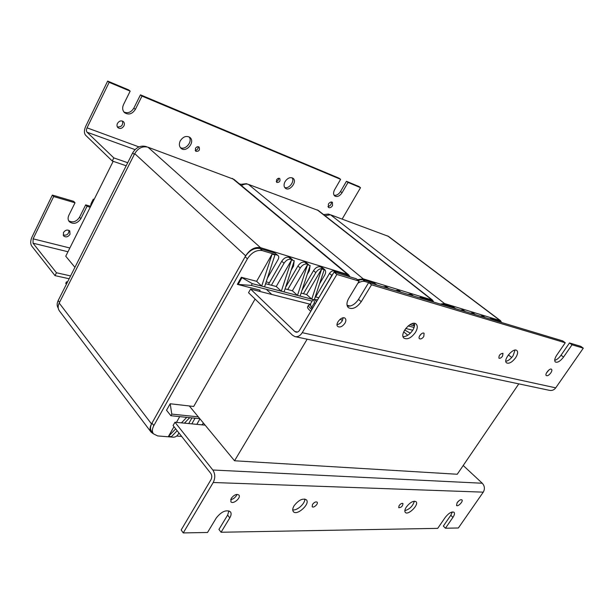 <?xml version="1.0" encoding="UTF-8"?>
<svg xmlns="http://www.w3.org/2000/svg" width="614" height="614" viewBox="0 0 614 614"><rect width="100%" height="100%" fill="white"/><g stroke="black" fill="none" stroke-linecap="round" stroke-linejoin="round"><path stroke-width="0.92" d="M113.176 161.305L65.752 256.215L74.931 267.336M189.312 405.961L234.54 460.776L457.261 474.246L518.799 383.865M234.54 460.776L307.161 339.189M271.825 294.49L266.299 289.294M546.422 373.036L548.962 369.95M550.819 372.898C549.046 375.169 547.55 376.075 546.314 375.607C544.38 374.371 549.845 367.717 551.533 369.267C552.17 369.943 551.932 371.155 550.819 372.898M337.055 324.637C339.066 324.299 340.793 323.048 342.221 320.876L343.188 317.822M344.907 323.271C342.42 326.602 340.049 327.684 337.784 326.518C334.492 323.916 342.198 315.358 345.137 318.336C346.189 319.472 346.112 321.114 344.907 323.271M342.435 320.5L340.194 319.173M407.788 335.236L403.69 331.859M404.664 329.987L410.336 333.202M508.361 354.9L511.708 357.509M296.132 332.182L294.758 331.468L250.581 289.094L310.469 304.298M405.708 328.467L412.715 330.248C414.335 327.6 414.895 325.305 414.404 323.355M505.829 361.301C508.361 360.802 510.779 358.944 513.089 355.729L515.031 350.11M515.645 357.709C512.176 362.214 509.159 363.948 506.596 362.905C502.567 360.264 513.266 347.24 516.819 350.487C518.162 351.906 517.771 354.309 515.645 357.709M403.076 336.625C406.522 336.625 409.738 334.5 412.715 330.248M415.386 332.481C411.296 337.915 407.512 339.818 404.035 338.176C398.785 334.354 411.418 319.541 416.115 324.038C417.85 325.857 417.612 328.674 415.386 332.481M502.544 356.135C501.17 357.924 499.973 358.607 498.936 358.185C498.768 355.36 500.118 353.733 502.981 353.296L502.544 356.135M423.79 336.526C422.232 338.598 420.797 339.335 419.492 338.728C417.512 337.301 422.332 331.629 424.097 333.318L423.79 336.526M419.508 336.05L421.434 333.793M554.711 360.372C556.898 359.727 559.009 358.008 561.043 355.207L569.485 342.95L572.025 344.792L563.552 357.064C560.344 361.201 557.627 362.851 555.386 362.014C554.189 360.756 554.634 358.484 556.721 355.199L565.264 342.773L562.708 340.908L368.73 282.517L371.524 284.812L361.247 301.712C356.788 307.76 352.49 309.74 348.368 307.652C346.365 305.542 346.503 302.426 348.775 298.304L359.144 281.112L356.343 278.787L334.054 272.079L336.856 274.443L359.144 281.112M347.309 306.125C351.377 306.547 355.107 304.298 358.507 299.379L368.73 282.517M371.524 284.812L565.264 342.773M572.025 344.792L583.3 348.169L580.783 346.35L569.485 342.95M336.856 274.443L302.241 332.688C300.2 335.843 297.752 337.147 294.904 336.602L292.525 335.244L248.524 292.709L250.581 289.094M295.326 336.695L549.461 390.343C551.986 390.834 554.081 390.005 555.731 387.848L583.3 348.169M295.925 332.143C297.353 332.42 298.581 331.767 299.609 330.178L334.054 272.079M230.641 499.627C232.913 499.259 234.817 497.954 236.344 495.713L236.943 494.393M231.232 498.345C234.057 494.823 236.62 493.725 238.915 495.053C241.394 497.754 232.944 504.792 230.864 501.753L231.232 498.345M457.1 502.728L459.203 500.54M457.154 502.651C459.057 500.28 460.654 499.359 461.928 499.88C463.57 501.216 457.914 507.087 456.532 505.483L457.154 502.651M205.145 425.157L174.959 422.24L173.087 425.54L210.802 473.425C212.022 475.336 212.083 477.416 210.986 479.664L181.161 529.974L183.248 532.921L207.524 532.484L216.305 517.932C221.539 511.454 226.259 509.428 230.465 511.861C231.493 513.35 231.263 515.361 229.782 517.901L221.063 532.246L218.945 529.421L227.625 515.1L228.93 510.84M292.74 509.858C297.007 510.909 305.296 503.472 304.828 499.021M294.144 505.69C298.765 499.934 302.856 497.985 306.432 499.865C310.492 503.933 296.769 516.259 293.338 511.6C292.341 510.234 292.609 508.269 294.144 505.69M404.833 510.671C409.676 509.229 412.846 506.066 414.343 501.185M406.345 507.018C410.152 502.29 413.383 500.51 416.046 501.692C419.347 504.554 408.095 515.798 405.309 512.406C404.426 511.285 404.772 509.49 406.345 507.018M312.503 504.409C314.253 502.229 315.796 501.477 317.139 502.175C318.681 503.695 313.478 508.446 312.181 506.704L312.503 504.409M399.108 505.591C400.62 503.718 401.901 503.019 402.968 503.503C402.761 506.166 401.341 507.571 398.716 507.724L399.108 505.591M221.063 532.246L437.713 528.362L445.257 517.387C448.78 513.035 451.712 511.339 454.053 512.299C454.867 513.312 454.49 515 452.932 517.372L445.442 528.224L443.339 526.098L450.806 515.253L452.303 511.946M174.959 422.24L212.82 470.002L482.274 483.241C484.707 485.989 485.037 488.959 483.264 492.152L458.359 527.994L445.442 528.224M212.82 470.002C215.276 473.824 215.407 477.991 213.212 482.504L183.248 532.921M482.274 483.241L463.217 465.504M70.004 234.341C68.024 237.05 65.905 237.587 63.633 235.96L63.411 232.614C65.383 229.912 67.502 229.36 69.773 230.971L70.004 234.341M63.15 235.07C66.926 235.646 68.868 234.072 68.968 230.35M70.595 275.924L56.465 272.762L33.018 243.182L33.118 238.838L53.664 196.549L52.359 195.068L73.688 201.338L75.023 202.804L53.664 196.549M68.73 220.863C72.897 222.913 76.504 221.7 79.544 217.226L85.691 204.861L87.034 206.319L80.864 218.699C77.31 223.626 73.457 224.617 69.298 221.685C67.878 219.904 67.724 217.786 68.829 215.337L75.023 202.804M90.22 207.256L87.034 206.319M90.68 206.327L85.691 204.861M69.167 278.748L55.03 275.632L31.667 245.961C30.324 243.72 30.393 240.826 31.874 237.28L52.359 195.068M55.03 275.632L56.465 272.762M123.936 125.924C122.201 128.487 120.221 129.086 117.988 127.72C116.883 126.576 116.706 125.149 117.443 123.445C119.17 120.881 121.142 120.275 123.368 121.618C124.496 122.769 124.688 124.205 123.936 125.924M117.374 126.929C121.457 127.106 123.168 125.156 122.524 121.096M332.504 205.667C331.192 207.54 329.848 208.138 328.475 207.463L328.406 204.101C329.718 202.229 331.061 201.63 332.427 202.298L332.504 205.667M327.914 206.58C330.301 205.982 331.468 204.447 331.43 201.983M127.712 162.725L113.813 157.898L87.019 132.194C86.244 131.181 86.252 129.738 87.05 127.842L109.154 82.337L107.665 81.079L128.656 89.89L130.168 91.141L109.154 82.337M180.255 140.867C183.141 136.592 186.357 135.448 189.91 137.429C195.62 141.742 186.265 153.178 181.03 148.304C179.119 146.408 178.858 143.929 180.255 140.867M180.347 147.567C185.482 150.614 192.988 141.443 189.074 136.891M285.042 181.644C287.567 177.991 290.23 176.863 293.016 178.26C297.675 181.491 289.616 191.952 285.364 188.222C283.745 186.671 283.637 184.476 285.042 181.644M284.689 187.485C288.856 189.304 294.935 181.406 292.134 177.791M195.168 150.369C197.271 150.062 198.261 148.841 198.153 146.692M195.444 148.404C196.549 146.769 197.777 146.332 199.12 147.076C200.057 150.192 198.928 151.589 195.728 151.259L195.444 148.404M276.223 181.475C277.827 181.015 278.656 179.948 278.702 178.267M276.584 179.841C277.582 178.398 278.641 177.96 279.754 178.528C280.506 181.222 279.5 182.519 276.73 182.435L276.584 179.841M123.928 112.009C127.881 113.628 131.189 112.331 133.852 108.11L140.46 94.84L141.98 96.091L135.356 109.392C132.256 114.043 128.679 115.148 124.611 112.723C122.478 110.581 122.109 107.88 123.514 104.618L130.168 91.141M334.1 195.267C336.487 195.636 338.621 194.4 340.501 191.545L346.449 181.283L348.046 182.435L342.082 192.719C339.703 196.119 337.263 197.217 334.768 196.012C333.248 194.584 333.195 192.481 334.615 189.711L340.609 179.326L339.012 178.16L140.46 94.84M342.144 219.083L360.525 187.669L348.046 182.435M360.525 187.669L358.937 186.518L346.449 181.283M340.609 179.326L141.98 96.091M126.177 165.78L112.27 160.991L85.561 135.18C84.026 133.161 84.041 130.268 85.63 126.492L107.665 81.079M112.27 160.991L113.813 157.898M241.456 185.589C243.958 184.07 246.298 183.67 248.47 184.407L318.374 210.487L432.563 300.123L363.189 278.84L357.463 279.715M433.76 302.096L432.563 300.123M347.056 305.227L350.18 306.048M368.669 282.617L365.023 281.519L362.721 279.623L357.908 280.084M357.855 283.246C360.533 281.534 362.928 280.959 365.023 281.519M376.789 284.942L374.448 283.169L362.721 279.623M433.691 302.073L431.051 300.284L420.989 297.245L419.078 297.675M414.565 325.336L412.416 323.555M409.868 324.691L414.488 325.888M388.815 288.565L386.375 286.776L382.844 286.769M401.372 292.348L397.926 290.268L395.539 290.591M413.529 296.002L411.142 294.267L407.819 294.283M408.164 325.919L414.089 327.446M247.703 184.185L246.36 183.686L240.074 184.438M324.998 215.691L330.524 214.777L388.478 236.375L500.54 320.685L444.475 303.516L440.361 304.083M501.508 322.373L500.54 320.685M455.665 308.688L453.462 307.069L444.029 304.214L441.151 304.321M501.768 322.565L499.374 320.953L491.162 318.466L489.542 318.889M465.343 311.605L463.079 309.97L460.162 310.039M475.505 314.66L472.427 312.802L470.424 313.132M485.367 317.63L482.335 315.796L480.378 316.126M329.887 214.601L328.413 214.056L323.593 214.585M266.184 281.864L269.423 282.724M315.842 295.096L316.578 295.296M151.113 432.156L59.374 310.853C57.839 308.65 57.77 306.056 59.19 303.063L134.712 153.623C138.165 148.035 142.586 145.894 147.989 147.207L233.988 179.372L348.575 274.765L260.513 247.665C254.833 246.705 249.875 249.43 245.646 255.831L151.52 423.929C149.755 427.252 149.616 430 151.113 432.156L153.439 433.845C151.927 431.665 152.072 428.917 153.845 425.579L151.965 423.13C150.2 426.461 150.069 429.209 151.558 431.373L153.423 433.829L157.691 435.932L173.447 437.206C175.343 437.16 176.909 436.209 178.16 434.344L178.943 432.977M349.995 276.876L348.575 274.765M176.678 436.024L181.667 436.439M315.619 296.915L329.511 273.43L331.813 275.387L332.88 274.059M331.813 275.387L318.827 297.767M188.705 423.568L191.959 417.888M196.825 424.351L199.972 418.886M195.06 418.211L191.806 423.867M177.154 430.706L171.444 436.638L168.474 436.393L173.992 426.684M176.441 422.386L179.71 416.63M181.452 422.869L186.74 417.351L170.876 415.724L166.524 410.244L170.178 403.759L193.709 406.468L255.086 299.049M237.349 284.359L241.325 277.275L252.285 283.653L251.279 285.418L237.349 284.359L260.152 290.176L259.484 291.351M241.325 277.275L256.629 281.319L272.109 254.089L274.942 254.94L264.565 286.845L311.751 299.133L321.682 268.97L324.2 269.73L314.368 299.563M267.343 278.311L278.104 259.484C278.971 257.803 278.956 256.491 278.042 255.539L275.003 253.098L260.006 248.563C254.326 247.611 249.368 250.335 245.139 256.729L151.965 423.13M275.003 253.098L278.042 255.539M277.305 255.132L262.308 250.619L260.006 248.563M245.139 256.729L247.411 258.824C251.656 252.408 256.621 249.675 262.308 250.619M247.411 258.824L153.845 425.579M201.845 424.834L203.495 423.153M184.423 423.153L189.711 417.658L199.819 418.694M175.704 428.856L168.474 436.393M186.74 417.351L189.711 417.658M170.876 415.724L171.797 414.097L198.307 416.868M171.797 414.097L170.178 403.759M349.489 276.73L346.503 274.719L333.893 270.904C332.297 270.659 330.839 271.495 329.511 273.43M315.274 296.823L318.589 297.698M321.506 267.159L324.714 269.607L322.411 267.643L320.247 266.783C317.768 266.384 315.527 267.666 313.524 270.628L315.819 272.608L303.446 293.699L306.647 294.543L311.751 299.133L313.393 299.563M306.647 294.543L321.682 268.97M307.545 264.726L297.475 295.418L292.371 290.775L307.545 264.726L310.154 265.509L300.108 296.101M291.558 259.929L281.335 291.213L276.239 286.508L291.558 259.929L294.259 260.735L284.067 291.926M319.549 283.852L324.652 275.202C325.957 272.777 325.98 270.912 324.714 269.607M323.816 269.124L320.247 266.783M315.819 272.608C317.837 269.646 320.078 268.356 322.557 268.748M307.215 274.443L309.395 270.72L310.039 265.847M291.174 270.175L293.553 266.069L294.152 261.08M265.593 283.691L276.239 286.508M285.073 288.841L292.371 290.775M301.098 293.078L303.446 293.699M284.029 263.268C286.101 260.183 288.465 258.855 291.128 259.292L288.818 257.274C286.162 256.836 283.798 258.164 281.742 261.242L284.029 263.268L271.419 285.234M292.487 259.699L290.176 257.688L292.487 259.699L291.128 259.292M290.176 257.688L288.818 257.274M300.223 268.026C302.265 265.002 304.567 263.698 307.138 264.104L304.828 262.117C302.265 261.702 299.962 263.007 297.928 266.023L300.223 268.026L287.728 289.547M308.443 264.496L306.133 262.508L308.443 264.496L307.138 264.104M306.133 262.508L304.828 262.117M256.629 281.319L261.702 286.101L272.109 254.089M252.285 283.653L264.565 286.845M251.279 285.418L312.119 301.121M285.548 287.375L297.928 266.023M302.027 290.253L313.524 270.628M268.441 284.443L281.742 261.242M147.053 146.923L145.925 146.508C140.529 145.196 136.108 147.329 132.67 152.901L58.169 300.545C56.795 303.446 56.826 305.987 58.246 308.167M66.427 284.175L65.736 283.307L66.465 281.872L67.64 281.78M132.67 152.901L134.312 154.421L59.55 302.349L58.169 300.545M317.561 299.893L316.302 299.686C315.182 299.739 315.235 300.43 316.463 301.758M312.388 308.627L311.689 307.752M315.542 303.308L314.322 302.886C314.376 300.952 313.946 299.847 313.033 299.578L315.059 299.609M313.033 299.578L310.477 303.907L310.983 306.655L312.618 308.236M314.322 302.886L311.735 307.253M307.637 306.716L307.537 306.885C307.284 307.798 308.374 309.264 310.814 311.283M310.484 304.713L308.543 305.173C308.297 306.079 309.387 307.545 311.835 309.563M90.611 206.312L90.995 203.756L93.297 199.143L93.934 199.819M94.142 199.397L93.297 199.143M294.758 331.468L297.475 332.059M561.043 355.207L563.552 357.064M358.507 299.379L361.247 301.712M555.731 387.848L302.241 332.688M227.625 515.1L229.782 517.901M452.932 517.372L450.806 515.253M213.212 482.504L483.264 492.152M67.977 251.763L33.018 243.182M80.864 218.699L79.544 217.226M69.858 247.995L33.118 238.838M135.034 149.624L87.019 132.194M135.356 109.392L133.852 108.11M340.501 191.545L342.082 192.719M240.542 184.2L239.191 183.709M138.964 146.907L87.05 127.842M363.189 278.84L248.47 184.407M431.496 299.578L317.269 209.873M387.373 288.127L385.3 286.454M386.375 286.776L388.439 288.45M399.99 291.926L397.926 290.268M398.962 290.583L401.019 292.241M411.142 294.267L413.191 295.902M412.194 295.603L410.137 293.968M374.448 283.169L376.52 284.865M423.038 298.864L420.989 297.245M431.051 300.284L433.085 301.888M246.805 184.054L246.36 183.686M444.475 303.516L330.524 214.777M499.796 320.316L387.687 235.945M464.23 311.267L462.212 309.709M463.079 309.97L465.09 311.528M474.43 314.337L472.427 312.802M473.264 313.056L475.267 314.591M483.149 316.041L485.144 317.561M484.331 317.315L482.335 315.796M453.462 307.069L455.488 308.635M493.149 319.971L491.162 318.466M499.374 320.953L501.354 322.442M446.063 305.795L444.029 304.214M328.989 214.501L328.413 214.056M151.52 423.929L59.19 303.063M245.646 255.831L134.712 153.623M260.513 247.665L147.989 147.207M346.979 273.921L232.376 178.444M238.232 284.305L241.885 277.812M335.973 272.654L333.893 270.904M346.503 274.719L348.583 276.453M316.302 299.686L314.345 299.563M311.774 307.883L310.983 306.655M308.543 305.173L307.537 306.885"/></g></svg>
